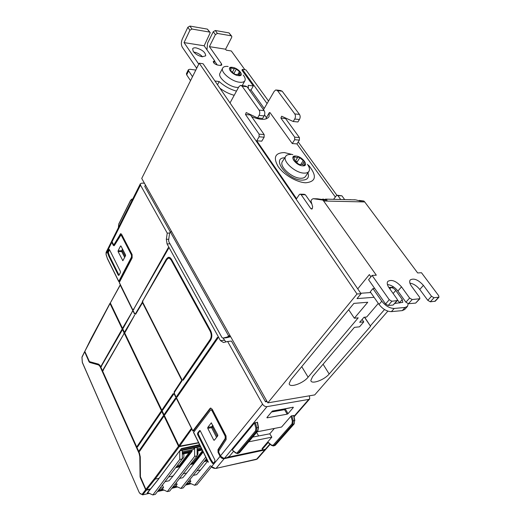 <?xml version="1.0" encoding="UTF-8"?>
<svg xmlns="http://www.w3.org/2000/svg" width="521" height="521" viewBox="0 0 521 521"><rect width="100%" height="100%" fill="white"/><g stroke="black" fill="none" stroke-linecap="round" stroke-linejoin="round"><path stroke-width="0.78" d="M238.488 87.469L236.677 87.378C228.634 86.649 217.426 77.141 219.973 73.272L222.688 68.082C223.483 66.675 225.3 66.141 228.133 66.473M243.255 75.05C245.059 77.342 245.619 79.212 244.929 80.67C244.128 82.038 242.317 82.552 239.491 82.227C231.428 81.445 220.155 71.918 222.688 68.082M232.431 67.365C225.528 66.167 231.695 74.907 238.344 75.643C245.196 76.737 238.976 68.114 232.431 67.365M202.265 56.763L205.691 55.838C205.521 52.387 202.337 49.736 196.13 47.893C194.281 47.626 193.115 47.939 192.64 48.824L193.232 51.397C195.46 54.164 198.468 55.955 202.265 56.763M202.539 56.802C200.246 54.34 197.42 52.771 194.079 52.093L193.727 52.048M214.385 61.784L215.147 61.94M308.894 171.389L305.547 176.411C304.668 177.707 303.033 178.319 300.643 178.241C291.838 178.241 278.781 166.186 282.402 161.517L285.677 156.339C286.576 154.965 288.289 154.346 290.822 154.496M307.468 164.317C309.481 167.195 309.975 169.527 308.946 171.311C308.074 172.601 306.439 173.2 304.043 173.109C295.225 173.063 282.076 160.976 285.677 156.339M295.72 156.033C288.608 155.304 295.928 165.665 302.721 165.841C309.754 166.433 302.395 156.235 295.72 156.033M307.937 172.829C309.448 177.622 307.462 180.058 301.978 180.136C287.429 180.025 270.66 157.85 284.753 157.798M134.568 315.264L124.897 331.538L125.125 332.3L134.568 315.264M173.447 393.824L173.07 393.713L162.35 409.402L162.63 410.235L173.447 394.482L173.447 393.824M182.832 379.431L183.223 380.2L210.647 340.135C212.216 337.276 212.216 334.124 210.647 330.685L171.442 259.243L170.126 257.68L168.224 257.322L166.42 258.944L142.389 301.6L166.798 259.634L168.329 258.26L169.41 258.286L171.07 259.894L210.217 331.323C211.546 334.235 211.546 336.911 210.217 339.347L182.832 379.431L183.457 379.861M132.562 311.206L122.963 327.507L123.184 328.269L132.562 311.206M133.422 309.689L168.257 247.722L168.498 248.537L133.422 309.689M175.727 398.435L175.349 398.324L164.545 413.967L164.825 414.801L175.727 399.093L175.727 398.435M176.73 396.318L177.114 397.093L217.895 338.142L217.895 337.426L217.452 337.348L176.73 396.318L177.348 396.748M101.126 366.628L122.044 330.36L121.823 329.598L101.12 366.048L101.126 366.628L101.602 366.374M102.904 370.581L123.972 333.779L102.897 370.001L102.904 370.581L103.405 370.288L102.897 370.001M137.199 446.823L137.531 446.953L161.289 412.248L161.009 411.414L137.199 446.217L137.199 446.823L137.765 446.608M139.205 451.277L139.537 451.414L163.47 416.813L163.197 415.973L139.198 450.665L139.205 451.277M140.423 476.494L140.071 476.565L140.312 477.679L145.659 489.773L142.051 494.37L142.767 494.774L146.381 490.176L145.659 489.773M149.872 489.063L150.015 489.388L146.381 490.176M142.051 494.37L140.012 493.426L139.133 492.332L82.338 362.342L81.979 357.328L84.832 351.428M84.669 351.87L89.104 361.9L90.172 362.349L89.638 361.685M176.254 482.622L177.114 484.465L174.327 485.097M162.415 485.064L163.542 487.545L159.888 488.379M189.944 479.489L190.823 481.345L187.944 481.997M177.114 484.465L175.707 486.132L173.05 486.738M163.542 487.545L162.161 489.226L158.625 490.033M167.28 491.609L169.69 491.049L197.114 455.875L194.633 456.389L167.28 491.609L162.161 489.226M152.848 494.95L155.317 494.377L182.317 458.923L179.771 459.45L152.848 494.95L147.541 492.573M175.707 486.132L180.885 488.457L183.242 487.91L206.524 458.675M190.823 481.345L189.403 483L186.648 483.631M150.015 489.388L147.176 493.035L148.348 492.775M162.93 489.584L158.176 490.626M210.491 465.709L194.639 485.266L196.931 484.738L211.5 466.829M194.639 485.266L189.403 483M189.996 483.254L186.225 484.159M176.502 486.484L172.497 487.441M180.175 450.203L200.338 446.204M182.298 452.736L191.721 450.841L192.601 449.695M197.101 449.766L201.653 448.848M154.372 478.714L155.108 479.131L179.263 446.653L178.495 446.217L154.372 478.714L145.88 489.369L146.603 489.773L150.595 488.906L159.139 478.285L181.393 448.574L199.569 444.654M198.69 442.87L179.53 446.601L179.283 446.093M197.101 448.796L201.217 447.975M200.592 446.712L197.101 447.402L197.114 455.875M168.583 476.956L173.076 475.973L191.969 451.349L182.304 453.296M191.969 451.349L191.721 450.841M182.298 451.753L193.35 449.545L194.62 447.897L182.291 450.346L182.317 458.923M202.272 450.098L197.107 451.14M181.061 449.024L199.895 445.312M201.901 449.349L197.101 450.32M175.655 467.676L179.198 466.92L190.224 452.528L182.304 454.13M158.417 479.19L179.68 450.86M179.771 459.45L179.745 450.847L182.291 450.346M194.633 456.389L194.62 447.897L197.101 447.402M176.391 466.705L178.716 466.217L177.967 464.634M191.096 463.592L192.679 463.26L192.171 462.205M204.942 460.662L206.309 460.369L205.873 459.496M90.172 362.349L99.368 364.895L98.651 364.98L100.091 366.569L139.087 453.407L139.81 456.728L140.26 456.637M145.88 489.369L140.423 476.806L140.266 456.93L139.413 452.938L100.371 366.074L98.632 364.166L89.443 361.633L84.812 351.375L110.029 303.535L178.495 446.217M165.001 481.665L169.149 480.74L173.076 475.973M183.164 473.758L186.785 472.97L182.799 477.705L179.524 478.434M188.986 452.782L178.716 466.217L179.198 466.92M190.347 464.55L193.154 463.957L202.943 451.453M202.539 450.645L192.679 463.26L193.154 463.957M196.905 470.75L200.631 469.929L196.593 474.631L193.219 475.38M204.186 461.613L206.765 461.065L206.309 460.369L206.954 459.555M140.071 476.565L139.81 456.728M159.139 478.285L155.108 479.131L146.603 489.773M158.54 479.164L147.801 492.508M197.706 451.017C198.208 453.016 198.006 454.501 197.107 455.478M183.666 453.856C184.206 456.279 183.88 457.861 182.676 458.61L182.33 458.682L182.676 458.61M206.765 461.065L207.345 460.336M200.631 469.929L207.716 461.085M186.785 472.97L203.216 452.007M99.368 364.895L99.85 365.149M110.029 303.535L110.367 303.066M110.022 303.235L91.142 338.5L84.812 351.375M98.651 364.98L89.566 362.421M293.994 416.364L308.738 399.412L266.98 406.64C265.209 406.751 263.737 405.918 262.558 404.14L220.52 455.816C221.568 457.529 222.942 458.298 224.649 458.128L227.039 457.614L229.514 456.207L233.616 451.245M274.385 428.438L269.774 433.811L271.845 437.145L262.043 448.64L262.363 449.226L268.289 442.375L271.408 445.019L273.115 445.292L292.001 423.814L292.359 421.033L293.277 420.773L292.815 424.244L274.183 445.468L272.965 445.989M270.184 444.289L266.153 448.92L262.942 449.955L262.363 449.226M271.845 437.145L248.738 441.834M227.579 457.308L262.818 449.799M271.519 445.422L271.408 445.019M258.37 427.539L257.621 431.095L239.439 452.808L238.208 453.068L256.436 431.251L256.814 427.748L255.863 428.021L255.531 430.887L237.12 452.886L236.098 452.983L232.346 450.105M235.446 452.586L235.564 452.99M232.366 449.818L254.417 423.045L257.504 422.29L258.494 427.467M293.707 415.719L291.773 415.738L290.92 416.24L281.581 427.031L257.153 431.798M220.083 456.357L211.598 466.647L215.29 468.405L216.15 468.333L256.391 459.444L264.714 450.007L224.206 458.662C222.5 458.832 221.125 458.063 220.083 456.357L218.052 452.345L218.586 452.235L220.617 456.246L223.555 458.135M252.731 437.073L269.774 433.811L274.391 428.431M274.339 445.742L275.329 445.221L293.974 424.022L292.815 424.244L292.001 423.814M258.546 435.914L256.645 432.397M217.745 435.856L217.745 434.924L211.285 422.883L207.768 427.422L207.768 428.34L213.714 440.056L214.281 440.258L217.745 435.856M213.089 425.826L211.695 427.839L216.56 437.366M212.815 425.292L211.734 426.699L211.786 427.708M217.732 434.892L217.244 436.494M293.167 407.194L293.343 407.5L293.154 407.194L272.138 411.277L266.902 417.555L267.11 417.849L287.188 414.162L284.577 409.669L285.58 409.005M285.423 409.187L288.035 413.681L293.343 407.5M288.035 413.681L287.188 414.162M267.097 401.561L265.515 401.828L266.544 400.584M275.602 444.908L294.17 423.912L294.606 420.519L294.248 423.638M271.532 412.007L284.577 409.669M272.411 411.043L289.852 407.936L271.949 411.512M308.738 399.412L309.728 398.878L309.389 395.81M264.714 450.007L265.879 449.174M256.078 459.509L257.302 458.949L265.684 449.454M211.181 466.217L211.702 467.044M220.52 455.816L218.781 452.378L218.742 451.03L226.134 439.581L226.042 435.934L212.203 409.219L210.464 408.119L209.943 408.529L192.887 430.874L174.444 393.668L174.431 392.339L182.291 380.363L142.526 301.874L135.447 313.766L135.948 313.733M213.35 463.28L210.959 459.6L198.384 434.371L198.384 433.016L200.162 430.665M198.384 433.016L197.583 433.159L197.583 434.514L198.384 434.371M213.278 463.202L212.483 463.397L210.158 459.782L197.583 434.514M212.483 463.397L213.18 463.482L214.893 461.378L214.893 459.991L200.318 430.906L199.497 430.626L200.025 430.541M197.583 433.159L199.497 430.626M218.586 452.235L218.52 449.545L217.986 449.656L225.222 438.408L225.163 436.136L211.917 410.528L210.829 409.838L210.504 410.092L193.519 432.443M217.986 449.656L218.052 452.345M218.52 449.545L225.762 438.304L225.704 436.031L212.451 410.437L211.038 409.806M209.943 408.529L210.471 408.438L193.643 430.646M210.471 408.438L210.901 408.073M192.887 430.874L193.747 430.854M121.002 235.192L121.947 235.609L131.963 254.964L131.989 257.048L131.481 257.061L118.788 281.386L119.706 281.724L119.491 281.242M134.613 313.583L119.316 282.46L132.152 257.934L132.113 254.587L121.654 234.398L120.618 233.721L114.092 244.505M130.706 200.318L131.885 199.048L132.588 199.211L130.706 200.318L118.71 224.362L118.43 227.058M120.553 246.01L120.976 246.029L125.528 254.919L125.535 255.752L122.865 260.702L118.091 251.643L118.085 250.822L120.553 246.01L120.963 246.003M121.803 251.487L121.901 250.588M124.675 257.394L121.777 251.715L122.415 248.836M144.415 183.203L141.888 183.118L140.331 183.796L140.475 185.105L112.08 241.777L113.337 244.258L113.923 244.329M145.437 185.02L144.753 186.388L170.23 231.838M111.885 240.767L106.154 252.242L106.063 254.15M111.683 241.06L111.781 242.376L113.239 245.267L113.741 245.261L112.113 241.848M140.331 183.796L111.989 240.455L112.08 241.777M109.488 249.65L108.296 252.652L109.553 256.15L119.022 275.16M109.41 249.5L108.817 249.494L109.423 249.526L120.371 271.363L120.384 272.587L118.931 275.329L118.306 275.27L118.99 275.225M108.322 252.802L107.573 252.815L108.804 256.182L118.306 275.27M107.573 252.815L107.645 251.838L108.394 251.825M108.817 249.494L107.645 251.838M131.481 257.061L131.461 254.977L131.963 254.964M113.239 245.267L114.008 245.775L114.418 245.411L120.794 235.192L121.445 235.616L131.461 254.977M113.741 245.261L114.138 245.717M131.989 257.048L119.452 281.171M121.035 233.747L114.418 244.316M262.558 404.14L227.638 341.489L231.467 341.079L265.515 401.828M230.074 335.667L228.563 335.824L227.579 336.937L222.968 338.109L221.953 337.484L168.85 241.751L168.609 240.207L169.585 233.343L170.25 231.806L228.563 335.824M226.557 337.738L230.666 336.729M227.638 341.489L223.489 342.512L220.455 340.623L167.046 243.906L166.342 239.295L168.745 239.263M223.079 338.096L225.893 341.919M120.507 285.124L120.182 284.941L110.322 302.981L120.247 285.137L134.548 314.007L135.662 314.209L142.52 302.694L181.77 380.213L174.17 391.812L174.19 394.026L191.878 429.128M110.322 302.981L178.879 445.709L179.647 446.139L191.728 429.154M198.573 442.648L179.647 446.139M169.631 233.095L167.234 233.115L140.475 185.105M171.715 231.793L170.25 231.806M167.234 233.115L166.342 239.295M134.776 313.649L135.447 313.766M134.548 314.007L135.734 314.091M174.444 393.668L174.6 394.273M142.747 302.317L142.526 302.694L142.93 302.668M174.17 391.812L174.691 391.74L182.226 380.239M181.77 380.213L182.187 380.161M180.885 488.457L205.749 457.119M263.476 109.716L274.235 91.273L275.843 89.925L277.504 90.634L282.193 91.227L280.532 90.524L276.84 90.048M282.193 91.227L299.477 114.418L294.762 113.917C295.687 115.48 295.674 117.186 294.717 119.035L299.425 119.517C300.389 117.674 300.402 115.975 299.477 114.418M299.425 119.517L297.901 121.966L293.193 121.497L294.717 119.035M293.193 121.497L281.653 116.222L280.878 118.078L285.56 118.554L285.365 117.915M285.56 118.554L299.412 137.551L294.71 137.153L280.878 118.078M294.71 137.153L294.684 139.7L292.255 143.549L296.95 143.913L299.386 140.09L299.412 137.551M296.95 143.913L335.25 196.899M344.668 199.595L341.919 195.818L337.361 195.245M354.085 199.725L355.048 199.856M359.216 200.409L363.899 201.034L364.726 201.946L417.653 272.945L421.482 272.737L438.669 295.687L438.975 297.159L434.013 297.732L431.512 296.273L423.41 285.358C418.246 279.738 413.863 277.927 410.248 279.927C409.2 281.392 409.617 283.476 411.492 286.172L419.594 297.237L419.88 298.728L412.176 299.549L409.604 298.051L401.509 286.856C396.207 281.021 391.655 279.197 387.845 281.379C386.777 282.896 387.162 285.007 388.998 287.716L397.093 299.067L397.36 300.578L391.877 301.236L389.246 299.705L372.085 275.414L376.312 275.186L323.639 201.002L364.726 201.946M266.426 117.551L264.551 114.907M277.504 90.634L294.762 113.917M292.255 143.549L270.047 112.653L269.364 112.582L266.14 118.039L266.303 118.834M357.015 293.987L361.066 293.694L203.079 63.744L199.237 63.197L141.738 178.436L267.827 402.863L357.015 293.987L199.237 63.197M357.738 288.849L369.356 274.593L370.932 276.827M322.818 200.057L313.134 198.703L317.413 198.807L327.116 200.162L322.818 200.057L323.639 201.002M256.736 140.781L261.757 141.171L264.14 137.199L264.154 134.574L259.119 134.151L259.106 136.789L256.736 140.781L296.566 198.696L299.23 194.737L299.959 194.157L301.125 194.652L310.861 208.68L311.845 209.097L312.678 206.902L310.939 200.819L311.981 199.315L313.134 198.703M259.119 134.151L245.469 114.483L250.477 114.991L250.295 114.49M257.569 117.954L259.061 115.401L264.108 115.916L262.61 118.456L257.569 117.954L246.225 112.556L245.469 114.483M264.108 115.916C265.039 114.001 265.052 112.243 264.14 110.641L259.093 110.1C260.005 111.709 259.992 113.48 259.061 115.401M259.093 110.1L242.057 86.115L247.071 86.753L245.437 86.03L241.405 85.516M230.015 102.95L238.852 86.799L240.428 85.392L242.057 86.115M264.14 110.641L247.071 86.753M264.154 134.574L250.477 114.991M394.879 303.417L402.766 302.375L402.264 299.536L399.496 302.688L399.705 303.001M394.208 308.445C389.682 308.347 385.54 305.938 381.782 301.216L379.027 304.433C382.766 309.142 386.888 311.545 391.414 311.63L394.208 308.445L405.084 307.455L402.284 310.607L391.414 311.63M408.203 303.71L407.513 306.348L405.084 307.455M402.284 310.607L404.713 309.494L407.448 306.42M396.82 300.825L393.127 305.052L388.191 305.482L385.573 303.958L368.568 279.712L372.085 275.414M434.013 297.732L430.294 301.809L427.8 300.35L431.512 296.273M409.897 283.118C413.589 283.756 416.878 285.873 419.77 289.461L427.8 300.35M430.294 301.809L435.25 301.21L438.975 297.159M393.127 305.052L397.36 300.578M419.88 298.728L415.68 303.085L408.471 303.71L412.176 299.549M409.604 298.051L405.911 302.226L408.471 303.71M405.911 302.226L397.888 291.05C394.833 287.214 391.349 285.039 387.422 284.525M370.757 292.541L360.773 293.258M374.71 288.471L372.945 288.588L370.255 291.819L379.027 304.433M393.935 287.162L388.855 287.507M372.945 288.588L381.782 301.216M402.264 299.536L395.745 290.451C394.28 288.641 392.671 287.703 390.919 287.631L389.031 287.761M300.532 194.177L304.218 194.281L305.384 194.776L311.871 204.069M340.708 199.497L337.96 195.707L336.781 195.232L333.525 199.322M350.112 199.628L351.076 199.751M325.423 199.12L355.713 199.869L359.913 200.943L363.899 201.034M327.116 200.162L322.948 199.055L322.004 199.452M295.173 161.302C295.974 160.917 296.56 161.236 296.924 162.265L296.924 162.278M297.966 156.964L299.842 157.772L304.59 161.79L303.815 162.291L304.909 165.203L303.782 165.092C302.193 164.252 301.099 164.148 300.506 164.792L298.559 164.095L293.766 160.032L294.58 159.511L293.505 156.645L294.645 156.749C296.241 157.596 297.335 157.7 297.914 157.062L297.966 156.964M299.425 164.91L300.396 164.968M269.364 112.582L269.031 116.704C266.316 120.266 260.52 120.247 251.636 116.652M399.496 302.688L397.477 299.862M209.943 32.243L207.404 29.124L189.898 26.07L187.84 27.281L182.278 39.042C181.034 42.168 181.047 44.897 182.304 47.242L196.691 68.297M214.659 61.244L217.29 65.001M192.503 76.685L188.628 70.882L188.381 69.716L186.433 73.682L186.674 74.848L190.53 80.651M195.805 70.075L189.911 69.267L188.381 69.716M198.814 64.05L196.554 68.277M244.903 69.723L231.324 50.98L226.277 50.179L225.58 49.208L231.682 37.401L231.819 36.359L231.122 35.793L217.42 33.429L215.303 30.505L213.297 31.69L207.592 43.145L206.961 49.814M187.84 27.281L189.918 30.264L191.982 29.046L209.514 32.068L210.256 32.686L204.147 45.796L184.05 42.598L198.67 64.031M204.147 45.796L214.789 60.99L213.271 61.406C213.35 63.008 214.808 64.226 217.648 65.066L220.292 65.444L221.783 65.034L221.49 63.79L209.39 46.636L215.401 34.62L217.42 33.429M231.513 35.949L228.993 32.895L215.303 30.505M189.918 30.264L184.05 42.598M214.789 60.99L213.792 62.937M209.39 46.636L225.58 49.208M214.939 81.009L219.198 81.556C224.317 86.154 230.08 89.345 236.482 91.129M248.38 88.59L248.25 85.301L253.31 85.958L251.031 90.022L249.246 89.794M268.536 101.048L245.925 69.873L242.376 69.365L241.933 70.179L253.31 85.958M217.518 84.76L219.198 81.556M234.548 68.29L236.313 69.085L240.617 72.601L239.673 73.109L240.591 75.291L239.458 75.154C237.882 74.314 236.801 74.164 236.208 74.711L234.43 73.91L230.087 70.368L231.07 69.847L230.165 67.691L231.311 67.828C232.88 68.674 233.962 68.824 234.548 68.29L232.542 72.054M234.209 95.291C229.22 93.969 224.447 91.605 219.888 88.212M361.066 293.694L357.022 298.605L374.058 297.289M378.305 303.391L366.673 317.015L363.964 317.276L359.692 322.297L363.749 321.88L359.529 326.817L354.391 327.37L312.659 376.507L310.855 380.376C310.894 384.798 324.153 380.141 329.168 374.013L370.581 326.296L364.661 317.211M363.749 321.88L362.115 319.451M370.451 325.762L384.518 309.546M364.446 317.23L370.581 326.296M354.345 318.214L367.754 302.252L353.883 303.391L290.881 379.796L289.181 383.606C289.227 388.269 303.105 383.508 308.106 377.191L358.214 317.836L354.345 318.214L348.666 309.721M336.84 195.212L298.201 141.946M387.852 311.128L314.717 394.911L267.827 402.863M267.071 103.562L242.376 69.365M264.219 108.44L251.031 90.022M292.867 154.646L284.433 152.588C275.062 152.79 272.978 157.446 278.162 166.551C283.756 174.769 296.911 182.5 305.729 182.773C316.169 181.699 317.139 175.87 308.634 165.287M134.587 315.309L134.236 315.212M125.437 331.838L124.897 331.538M173.07 393.713L173.441 393.811M162.35 409.402L162.949 409.819M142.936 301.288L142.383 300.969M142.936 301.281L142.389 301.6M132.581 311.258L132.23 311.154M133.415 309.07L133.962 309.376M168.55 248.009L168.12 247.846M175.349 398.324L175.72 398.415M164.545 413.967L165.15 414.39M217.452 337.348L217.941 337.536M122.051 329.773L121.725 329.689M123.978 333.792L123.653 333.714M160.924 411.492L161.263 411.564M139.198 450.665L139.771 451.069M163.106 416.051L163.444 416.123M140.312 477.679L140.67 477.601M81.953 357.497L82.311 362.473L139.231 492.527M89.703 361.834L89.104 361.9M139.133 492.332L140.325 493.875M140.012 493.426L142.65 494.865L149.403 493.283M191.044 483.709L185.554 485.005M177.453 486.914L171.891 488.223M163.907 490.04L157.537 491.466M141.946 494.39L142.65 494.859L149.494 493.328M139.576 453.309L139.087 453.407M100.091 366.569L100.566 366.51M137.199 446.217L137.733 446.517M101.628 366.335L101.12 366.048M254.417 423.045L255.863 428.021M257.27 458.988L216.039 468.412L224.206 458.662M257.856 430.952L239.751 452.436M237.022 453.596L238.468 453.329M275.524 445.11L274.183 445.468L273.395 445.045M232.281 450.046L235.466 452.905L237.602 453.511L238.208 453.068L237.394 452.632M258.501 427.481L257.843 430.965L256.371 431.336L255.531 430.887M213.714 440.056L214.574 439.893M211.734 427.611L207.768 428.34M211.292 466.614L211.611 466.946C212.646 467.995 214.118 468.483 216.039 468.412L215.818 468.386M212.366 426.803L217.231 436.311M265.169 449.486L269.898 444.048M224.649 458.128L266.98 406.64M292.359 421.033L290.92 416.24M291.773 415.738L293.277 420.773L294.606 420.519L293.564 415.406M257.218 422.166L258.234 427.474L256.814 427.748L255.29 422.524M267.11 417.849L266.934 417.516M207.768 427.422L211.734 426.699M211.513 422.915L211.155 422.98M210.158 459.782L210.959 459.6M193.493 432.391L208.296 462.257M208.341 462.049L193.558 432.228M225.762 438.304L225.222 438.408M225.163 436.136L225.704 436.031M211.917 410.528L212.451 410.437M194.177 431.421L193.682 430.424M118.397 226.856L118.495 227.449M118.71 224.362L118.436 227.566M121.823 250.744L118.085 250.822M118.091 251.643L121.79 251.558M123.041 260.507L122.598 260.52M125.209 256.378L121.966 250.041M111.781 242.376L106.03 253.981L106.186 254.736M108.804 256.182L109.553 256.15M106.154 254.567L107.541 258.963M107.534 258.69L118.788 281.386M121.445 235.616L121.947 235.609M119.485 280.975L119.784 281.574M120.038 234.229L120.54 234.229M230.458 336.358L227.996 336.612M227.534 336.95L230.614 336.631L227.579 336.937M226.739 337.719L222.968 338.109M224.258 340.22L220.455 340.623M191.474 428.308L178.879 445.709M170.022 243.854L167.046 243.906M123.497 327.807L122.963 327.507M166.42 258.944L167.013 259.302M171.63 259.582L171.07 259.894M210.81 330.998L210.217 331.323M210.868 339.777L210.217 339.347M419.77 289.461L423.41 285.358M434.794 301.418L438.519 297.361M388.191 305.482L391.877 301.236M389.246 299.705L385.573 303.958M415.68 303.085L419.392 298.95M397.888 291.05L401.509 286.856M296.924 162.265L299.842 157.772M294.052 157.674L294.645 156.749M293.733 160.273L293.974 159.901M300.65 164.629L303.359 160.481M304.101 165.248L304.622 164.447M390.919 287.631L389.838 288.894M393.121 293.492L395.745 290.451M294.684 139.7L299.386 140.09M337.96 195.707L341.919 195.818M312.379 208.706L310.861 208.68M305.384 194.776L301.125 194.652M259.106 136.789L264.14 137.199M186.674 74.848L188.628 70.882M191.982 29.046L189.898 26.07M207.404 29.124L209.514 32.068M213.297 31.69L215.401 34.62M228.993 32.895L231.122 35.793M221.49 63.79L220.611 65.477M234.053 73.298L236.313 69.085M230.823 68.746L231.311 67.828M230.119 70.654L230.341 70.231M239.999 75.389L240.357 74.731M237.895 74.496L239.504 71.52M329.168 374.013L323.092 364.225M308.106 377.191L301.737 366.634M244.929 80.67L242.206 85.62M81.973 357.048L84.662 351.584M171.832 488.301L177.544 486.953M185.489 485.084L191.135 483.748M157.479 491.544L163.998 490.079M268.198 442.609L271.428 445.344L273.558 445.904L275.505 445.129M293.818 415.511L294.84 420.512M309.728 398.878L294.091 416.839M194.086 431.538L193.617 430.587M210.797 408.067L210.464 408.119M130.693 200.084L118.703 224.128M132.692 199.068L132.314 199.061M118.749 281.581L107.502 258.885L106.089 254.652L106.095 252.372M113.715 244.512L114.216 244.499M120.95 233.721L120.618 233.721M119.283 282.656L134.62 313.603M192.822 431.036L174.522 394.104M169.423 257.328L168.224 257.322M295.127 161.38L297.914 157.062M293.883 160.592L294.58 159.511M302.369 164.493L303.815 162.291M230.438 71.032L231.07 69.847M238.755 74.796L239.673 73.109"/></g></svg>
